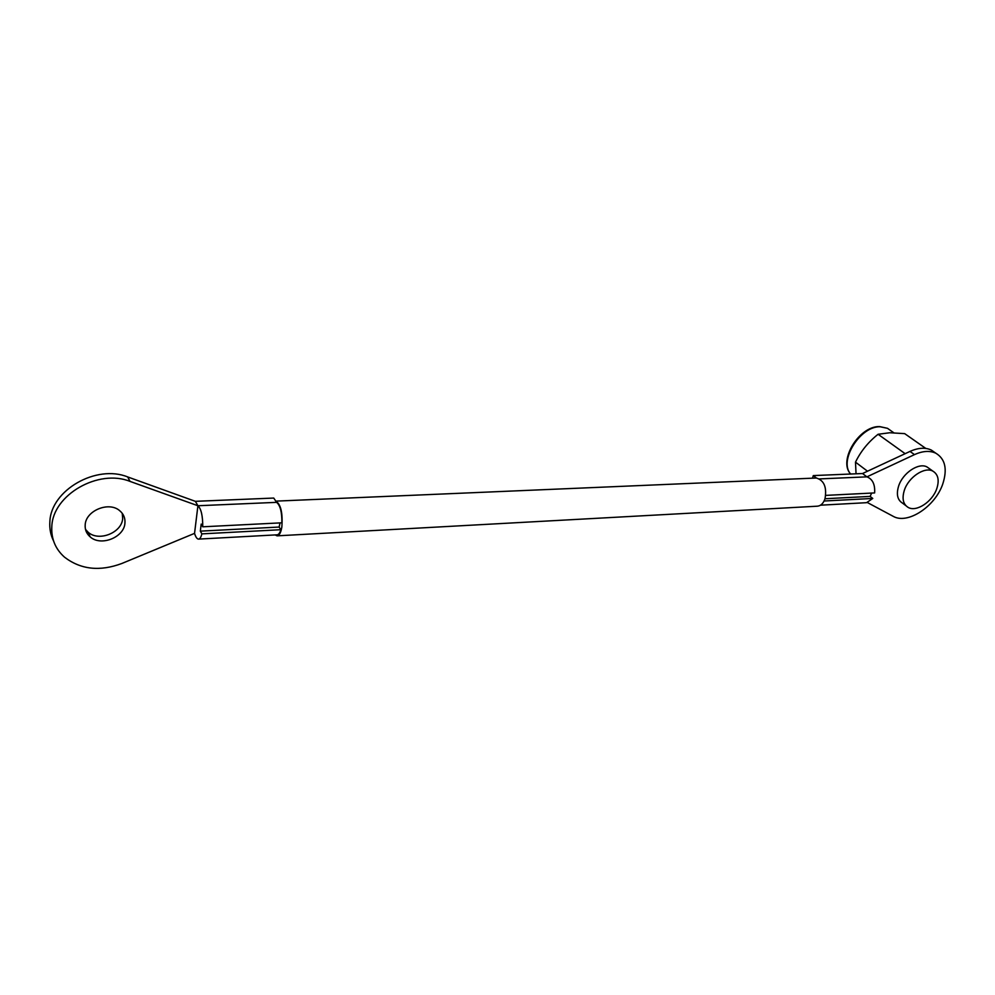 <?xml version="1.0" encoding="UTF-8"?>
<svg xmlns="http://www.w3.org/2000/svg" width="995" height="995" viewBox="0 0 995 995"><rect width="100%" height="100%" fill="white"/><g stroke="black" fill="none" stroke-linecap="round" stroke-linejoin="round"><path stroke-width="1.49" d="M825.75 495.386L874.63 492.923C875.165 484.428 872.59 479.068 866.919 476.854L914.492 454.615C922.751 450.897 929.877 450.437 935.872 453.235C945.225 458.894 947.526 469.118 942.8 483.881C935.275 506.542 907.527 524.813 893.149 516.293L867.466 502.587M905.873 505.671L902.54 503.147C897.428 500 896.134 494.279 898.647 485.995C902.764 472.948 918.82 462.24 927.054 466.978L929.305 468.583M936.793 488.632C939.479 480.187 938.173 474.354 932.875 471.132C924.641 466.406 908.522 477.165 904.355 490.249C901.818 498.57 903.099 504.291 908.224 507.45C916.457 512.288 932.477 501.691 936.793 488.632M856.036 473.807L855.489 462.153C860.774 451.295 868.312 442.004 878.075 434.28L889.741 432.75L904.679 433.633L925.773 448.422M85.184 524.937C85.669 510.622 108.99 501.107 119.698 510.696C123.579 513.955 125.32 518.072 124.935 523.034C124.263 537.312 100.918 546.74 90.184 536.877C86.54 533.718 84.873 529.738 85.184 524.937M122.248 513.308L122.671 518.445C122.012 532.686 98.766 542.039 88.082 532.188L85.495 529.377M53.506 540.832C50.608 534.937 49.389 528.594 49.862 521.815C50.807 490.112 96.453 464.167 127.696 476.941L195.368 501.331L273.749 498.06L276.598 502.351C280.229 505.298 281.995 512.114 281.883 522.81L202.756 526.803L201.201 524.079L200.331 531.143L201.873 533.867C201.027 537.275 199.908 539.029 198.515 539.116C197.022 539.004 195.692 537.089 194.547 533.37L197.918 505.746C201.177 508.793 202.781 515.82 202.756 526.803M194.547 533.37L121.825 563.493C99.873 571.677 80.782 569.588 64.563 557.212C55.397 549.053 51.155 538.83 51.815 526.529C52.797 494.726 98.654 468.633 130.009 481.393L197.918 505.746L276.598 502.351M280.005 522.91L279.135 527.051L200.331 531.143M820.514 505.186L866.558 502.686L872.764 498.445L870.127 496.405L871.657 493.072M870.127 496.405L825.017 498.744M275.155 534.924L277.095 535.845C279.321 535.584 280.901 532.648 281.846 527.002C282.854 512.86 280.826 504.241 275.777 501.132L815.912 478.035M277.269 535.832L817.343 506.194C820.8 505.895 823.35 503.433 824.992 498.818C826.994 487.314 824.121 480.386 816.373 478.023L816.161 478.023M279.135 527.051L280.851 529.701C279.881 533.021 278.612 534.725 277.045 534.825L198.652 539.103M195.368 501.331L197.918 505.746M201.873 533.867L280.851 529.701M812.48 478.172L813.301 475.585L816.373 478.023M878.075 434.28L904.853 453.471M855.489 462.153L867.516 471.22M819.519 478.906L866.919 476.854L862.541 473.533L909.99 451.419C918.236 447.713 925.35 447.265 931.332 450.076L935.188 452.762M872.764 498.445L824.096 501.007M813.301 475.585L862.541 473.533M890.6 430.512L887.478 428.31L880.165 426.768C860.09 426.034 838.511 460.921 850.65 474.03C837.927 460.797 859.046 425.91 879.58 426.569L887.478 428.31L893.784 432.763M127.696 476.941L130.009 481.393M909.99 451.419L914.492 454.615M927.054 466.978L932.875 471.132M88.082 532.188L90.184 536.877M931.332 450.076L935.872 453.235"/></g></svg>
